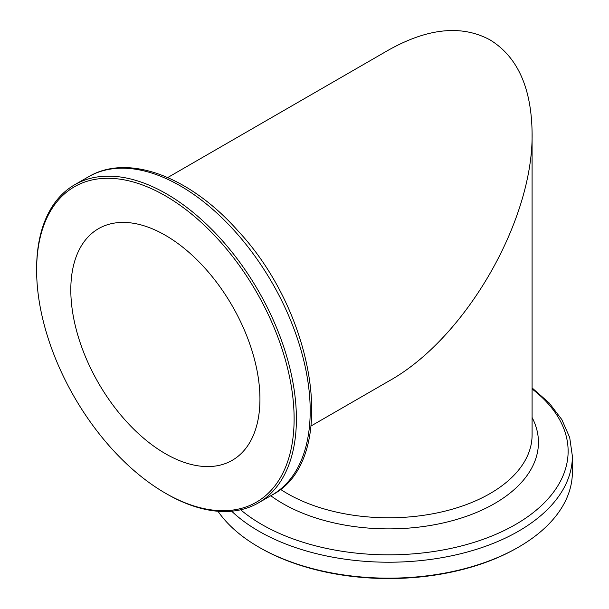 <?xml version="1.0" encoding="UTF-8"?>
<svg xmlns="http://www.w3.org/2000/svg" width="609" height="609" viewBox="0 0 609 609"><rect width="100%" height="100%" fill="white"/><g stroke="black" fill="none" stroke-linecap="round" stroke-linejoin="round"><path stroke-width="0.91" d="M167.719 177.546L388.687 49.976C428.02 27.999 461.828 24.649 490.093 39.928C517.452 56.766 531.459 87.719 532.091 132.77C533.697 220.351 465.345 338.756 388.687 381.158L311.13 425.935M165.374 235.295A133.736 77.214 60 0 1 252.743 353.151A133.736 77.214 60 0 1 232.242 460.313A133.736 77.214 60 0 1 98.506 383.099A133.736 77.214 60 0 1 98.506 228.672A133.736 77.214 60 0 1 165.374 235.295M165.374 195.832A182.076 105.121 60 0 1 294.117 418.825A182.076 105.121 60 0 1 165.374 493.161A182.076 105.121 60 0 1 36.624 270.16A182.076 105.121 60 0 1 165.374 195.832M36.624 270.16L36.624 268.851A183.69 106.05 60 0 1 74.671 184.755A183.69 106.05 60 0 1 166.508 193.852A183.69 106.05 60 0 1 286.512 355.725A183.69 106.05 60 0 1 258.353 502.92A183.69 106.05 60 0 1 166.508 493.815L165.374 493.161M231.664 511.202A183.69 106.05 0 0 0 258.802 531.162A183.69 106.05 0 0 0 458.98 554.152A183.69 106.05 0 0 0 572.376 456.179L572.376 472.112A183.69 106.05 180 0 1 518.579 547.103L517.437 547.757A182.076 105.121 180 0 1 259.936 547.757L258.795 547.103A183.69 106.05 180 0 1 217.969 511.255M518.579 547.103A183.69 106.05 180 0 1 258.795 547.103M258.353 502.92L272.154 494.95A183.69 106.05 -120 0 0 300.313 347.754A183.69 106.05 -120 0 0 180.317 185.89A183.69 106.05 -120 0 0 88.472 176.793L74.671 184.755M532.091 132.77L532.091 434.993A143.404 82.794 180 0 1 438.891 512.55A143.404 82.794 180 0 1 280.429 489.293M532.091 388.953A179.449 103.606 180 0 1 506.361 529.449A179.449 103.606 180 0 1 261.801 524.486A179.449 103.606 180 0 1 240.654 509.786M270.792 495.734A149.768 86.47 0 0 0 282.789 503.552A149.768 86.47 0 0 0 465.55 516.622A149.768 86.47 0 0 0 532.091 417.477M272.154 494.95C339.038 460.434 316.802 314.823 237.776 230.644C190.183 176.899 128.408 152.996 88.472 176.793M572.376 456.179L569.704 437.536L561.841 419.609L549.158 402.945L532.091 387.925"/></g></svg>
